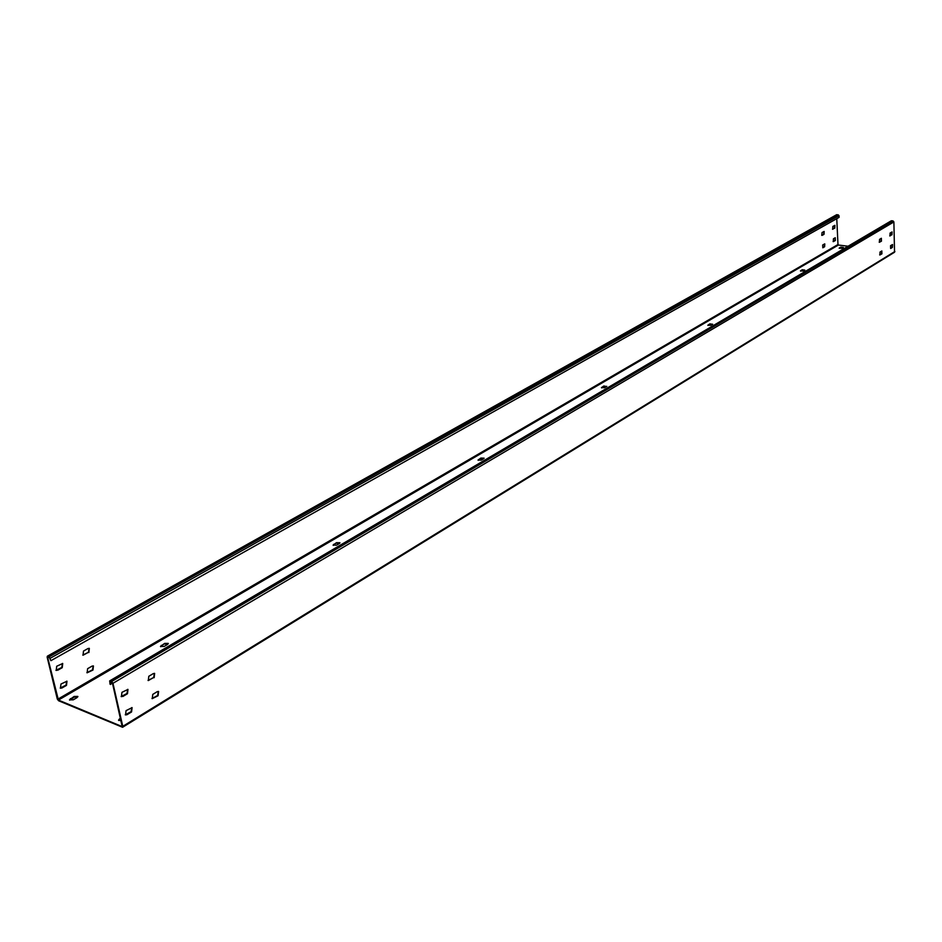 <?xml version="1.0" encoding="UTF-8"?>
<svg xmlns="http://www.w3.org/2000/svg" width="942" height="942" viewBox="0 0 942 942"><rect width="100%" height="100%" fill="white"/><g stroke="black" fill="none" stroke-linecap="round" stroke-linejoin="round"><path stroke-width="1.41" d="M894.9 251.49L122.778 726.341L122.578 727.283L894.535 252.232L893.887 221.935L892.969 220.887L891.25 220.817L109.684 680.901L110.084 684.257L112.498 683.339M892.969 220.887L111.615 681.513L109.684 680.901M848.094 246.227L838.415 245.038L58.416 700.083L122.177 726.6L112.451 683.103L110.084 681.596L110.591 684.469M111.615 681.513L112.958 683.303L122.778 726.341M125.274 714.778L131.056 711.716L131.845 707.572M121.153 696.538L126.958 693.512L127.723 689.332M151.992 698.505L157.585 695.526L158.338 691.416M148.047 680.442L153.652 677.498L154.394 673.353M890.637 248.5L892.404 247.428L892.545 244.543L890.543 245.674L890.637 248.5L891.956 247.381L892.321 244.59M889.731 235.865L891.521 234.793L891.886 232.003M879.663 254.882L881.488 253.763L881.853 250.961L880.028 252.067L879.887 254.988L881.924 253.822L881.818 250.984M879.192 242.188L881.017 241.105L881.382 238.279L879.557 239.362L879.416 242.294L881.465 241.152L881.347 238.291M126.075 710.621L125.545 714.919L127.005 714.707L131.562 711.928L132.08 707.63L126.075 710.621M122.872 696.468L127.464 693.712L127.971 689.403L121.942 692.346L121.424 696.68L122.366 696.268M157.208 691.687L152.769 694.395L152.263 698.646L158.091 695.726L158.586 691.487L157.208 691.687M154.158 677.687L154.629 673.412L153.275 673.612L148.801 676.285L148.318 680.571L153.652 677.498M891.968 234.852L892.109 231.944L890.096 233.063L889.954 235.971L891.521 234.793M122.578 727.283L58.569 700.742L57.297 699.023L47.159 657.175L47.347 656.197L49.208 656.774L50.88 660.695L49.373 657.445L47.63 657.363L58.416 700.083M69.684 700.153L74.265 697.115L74.1 696.456L69.496 699.847L73.264 699.824L76.973 697.645L77.868 696.432L74.1 696.456M77.833 696.797L74.265 697.115M120.635 718.97L118.727 720.5M160.658 646.73L164.65 643.398L160.47 646.436L164.132 646.447L167.523 644.446L168.3 643.41L164.65 643.398M168.253 643.763L164.779 644.034M333.268 545.383L336.494 542.686L333.091 545.112L336.529 545.171L339.356 543.51L339.932 542.745L336.494 542.686M339.85 543.063L336.6 543.275M478.206 460.32L480.867 458.071L478.03 460.049L481.28 460.143L483.67 458.73L484.106 458.165L480.867 458.071M484 458.46L480.938 458.636M601.632 387.892L603.846 385.996L601.455 387.645L604.529 387.727L606.589 386.526L603.846 385.996M606.789 386.373L603.904 386.526M708.019 325.485L709.879 323.86L707.819 325.249L710.751 325.331L712.529 324.283L709.879 323.86M712.647 324.213L709.915 324.366M800.665 271.143L802.219 269.742L800.453 270.919L803.243 271.002L804.798 270.083L802.254 270.213M839.357 247.981L840.817 247.122L839.157 248.229L841.889 248.299L843.361 247.428L840.841 247.581M119.575 719.617L119.422 718.946L118.551 720.183L121.035 720.748M119.422 718.946L120.482 718.299M804.798 270.083L802.219 269.742M843.361 247.428L840.817 247.122M838.415 245.038L837.98 244.531L57.78 699.223M836.767 218.674L837.98 244.531M60.217 688.06L65.999 685.175L66.752 681.16M55.955 670.315L61.76 667.478L62.49 663.427M86.888 672.67L92.481 669.868L93.199 665.876M82.79 655.09L88.407 652.323L89.101 648.308M833.093 241.541L834.942 240.481L835.271 237.737M832.504 229.189L834.353 228.141L834.683 225.397M822.813 247.793L824.639 246.733L824.768 243.872L822.672 245.002L822.813 247.793L824.215 246.674L824.556 243.919M821.718 235.323L823.602 234.264L823.932 231.485M836.567 214.752L47.783 656.209M60.971 684.033L60.465 688.19L61.937 688.001L66.482 685.376L66.976 681.219L60.971 684.033M57.662 670.268L62.243 667.666L62.714 663.486L56.697 666.253L56.214 670.445L57.179 670.08M92.045 666.124L87.606 668.679L87.135 672.8L92.964 670.056L93.423 665.947L92.045 666.124M88.889 652.512L89.325 648.367L87.959 648.543L83.497 651.075L83.037 655.22L88.407 652.323M835.224 237.761L833.423 238.797L833.305 241.635L835.354 240.528L835.224 237.761M834.777 228.2L834.895 225.35L832.834 226.433L832.716 229.283L834.353 228.141M822.189 235.359L824.026 234.311L824.144 231.449L822.048 232.544L821.765 235.3M837.002 214.658L839.016 215.659L839.098 217.367L50.88 660.695M110.084 680.901L891.65 220.734M893.887 221.935L112.958 683.303M48.266 657.01L47.63 657.363M838.274 214.8L49.208 656.774M839.016 215.659L50.279 658.222M70.556 699.294L70.391 698.634M161.388 646.024L161.247 645.388M333.774 544.935L333.668 544.335M47.347 656.197L836.578 214.741"/></g></svg>
